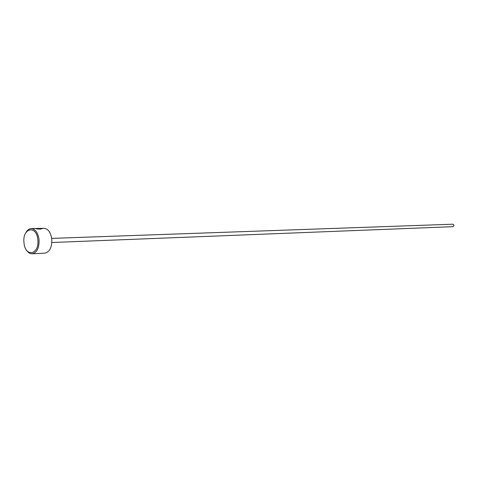 <?xml version="1.0" encoding="UTF-8"?>
<svg xmlns="http://www.w3.org/2000/svg" width="478" height="478" viewBox="0 0 478 478"><rect width="100%" height="100%" fill="white"/><g stroke="black" fill="none" stroke-linecap="round" stroke-linejoin="round"><path stroke-width="0.72" d="M41.891 228.753L41.024 228.92L40.989 228.364L31.219 228.609C35.39 229.064 38.001 232.732 39.053 239.603C39.304 247.891 37.003 252.629 32.157 253.8C30.042 253.842 28.19 252.653 26.601 250.227M36.406 228.813L40.983 228.508M32.157 253.8L44.86 253.173C49.718 252.008 52.018 247.329 51.773 239.143C50.728 232.356 48.111 228.741 43.934 228.293L41.962 228.341L42.106 228.651C41.174 229.135 39.208 229.183 36.209 228.795L36.388 228.633M37.834 239.735C36.579 224.541 22.113 227.97 23.984 242.716C25.071 257.654 39.638 254.834 37.834 239.735M25.943 232.589C27.348 230.055 29.104 228.729 31.219 228.609M51.684 238.397L452.965 224.2L454.088 225.263L453.054 226.674L51.839 242.513M41.216 228.46L41.962 228.341"/></g></svg>
